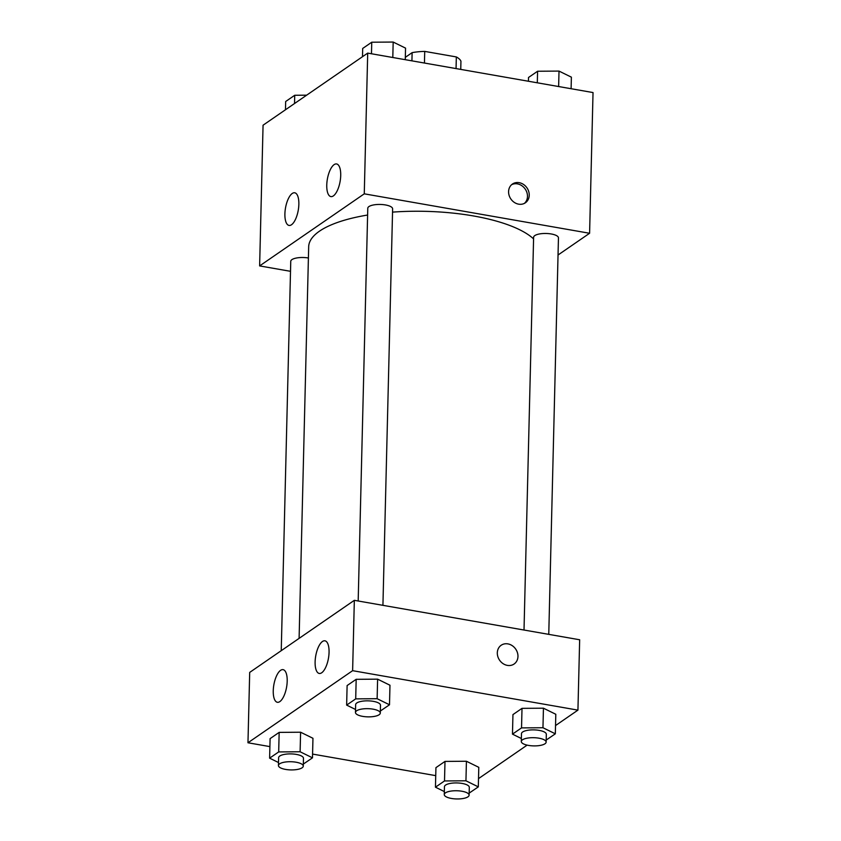 <?xml version="1.0" encoding="UTF-8"?>
<svg xmlns="http://www.w3.org/2000/svg" width="841" height="841" viewBox="0 0 841 841"><rect width="100%" height="100%" fill="white"/><g stroke="black" fill="none" stroke-linecap="round" stroke-linejoin="round"><path stroke-width="1.26" d="M405.32 57.335L412.122 52.647A32.074 10.576 -178.6 0 1 424.726 51.396L456.337 56.936A32.074 10.576 -178.6 0 1 460.942 61.193L460.742 69.404M411.922 60.857L412.122 52.647M456.053 68.584L456.337 56.936M424.442 63.043L424.726 51.396M290.513 271.317L259.627 265.914L263.065 125.204L367.706 53.109L593.031 92.563L589.594 233.272L558.035 255.002M508.584 191.611A11.385 9.787 -124.6 0 1 512.442 184.042A11.385 9.787 -124.6 0 1 526.971 187.869A11.385 9.787 -124.6 0 1 525.373 202.797A11.385 9.787 -124.6 0 1 514.324 202.408A11.385 9.787 -124.6 0 1 508.584 191.611M259.627 265.914L364.269 193.829L367.706 53.109M364.269 193.829L589.594 233.272M524.448 203.343A11.385 9.787 55.4 0 0 525.215 189.078A11.385 9.787 55.4 0 0 511.601 184.705M291.501 224.747A16.568 6.476 99.9 0 1 289.02 225.43A16.568 6.476 99.9 0 1 285.498 207.99A16.568 6.476 99.9 0 1 294.739 192.789A16.568 6.476 99.9 0 1 298.671 207.233A16.568 6.476 99.9 0 1 291.501 224.747M333.351 195.911A16.568 6.476 99.9 0 1 330.881 196.594A16.568 6.476 99.9 0 1 327.359 179.154A16.568 6.476 99.9 0 1 336.6 163.953A16.568 6.476 99.9 0 1 340.531 178.397A16.568 6.476 99.9 0 1 333.351 195.911M548.763 634.366L558.456 237.887A12.426 4.1 -178.6 0 0 546.135 233.483A12.426 4.1 -178.6 0 0 533.615 237.278L524.017 630.025M308.405 257.998A12.426 4.1 -178.6 0 0 290.755 261.299L281.241 650.682M382.928 605.331L392.621 208.852A12.426 4.1 -178.6 0 0 385.43 204.941A12.426 4.1 -178.6 0 0 367.78 208.242L358.182 601M533.572 238.897A115.963 38.255 -178.6 0 0 473.441 215.948A115.963 38.255 -178.6 0 0 392.537 212.121M367.612 215.033A115.963 38.255 -178.6 0 0 308.679 246.76L299.102 638.372M354.334 600.327L249.693 672.411L247.969 742.771L352.621 670.676L354.334 600.327L579.659 639.77L577.935 710.13L555.533 725.562M273.251 690.766A16.568 6.476 99.9 0 1 283.081 669.646A16.568 6.476 99.9 0 1 287.012 684.09A16.568 6.476 99.9 0 1 279.843 701.594A16.568 6.476 99.9 0 1 277.372 702.288A16.568 6.476 99.9 0 1 273.251 690.766M329.062 652.322A16.568 6.476 99.9 0 1 321.704 672.768A16.568 6.476 99.9 0 1 319.223 673.452A16.568 6.476 99.9 0 1 315.711 656.012A16.568 6.476 99.9 0 1 324.941 640.81A16.568 6.476 99.9 0 1 329.062 652.322M522.009 708.353L512.947 714.598L522.009 708.353L543.444 708.196L522.009 708.353L521.536 727.896L542.96 727.738L555.333 733.815L546.187 740.059M555.806 714.272L543.444 708.196L555.806 714.272L555.333 733.815M444.994 761.41L435.932 767.654L444.994 761.41L466.419 761.252L444.994 761.41L444.511 780.953L465.946 780.795L478.308 786.871L469.162 793.116M478.792 767.328L466.419 761.252L478.792 767.328L478.308 786.871M279.159 732.385L270.098 738.619L279.159 732.385L300.594 732.217L279.159 732.385L278.686 751.928L300.111 751.759L312.484 757.836L303.328 764.08M312.957 738.293L300.594 732.217L312.957 738.293L312.484 757.836M352.621 670.676L577.935 710.13M435.733 775.644L312.568 754.083M269.898 746.608L247.969 742.771M527.128 745.126L478.518 778.619M377.609 679.16L356.174 679.318L347.112 685.562L356.174 679.318L377.609 679.16L389.972 685.236L377.609 679.16L377.136 698.703L389.499 704.779L380.353 711.023M507.375 665.389A11.385 9.787 -124.6 0 1 497.851 656.632A11.385 9.787 -124.6 0 1 501.173 645.257A11.385 9.787 -124.6 0 1 515.701 649.084A11.385 9.787 -124.6 0 1 514.093 664.022A11.385 9.787 -124.6 0 1 507.375 665.389M514.093 664.022A11.385 9.787 55.4 0 0 515.691 649.094A11.385 9.787 55.4 0 0 501.173 645.257M521.367 738.514L512.474 734.14L521.536 727.896M546.135 742.098L546.324 734.277A12.426 4.1 -178.6 0 0 539.134 730.377A12.426 4.1 -178.6 0 0 521.483 733.678L521.294 741.489A12.426 4.1 -178.6 0 0 533.615 745.893A12.426 4.1 -178.6 0 0 546.135 742.098A12.426 4.1 -178.6 0 0 538.944 738.188A12.426 4.1 -178.6 0 0 521.294 741.489M512.474 734.14L512.947 714.598M542.96 727.738L543.444 708.196M444.342 791.57L435.449 787.197L444.511 780.953M469.11 795.155L469.299 787.334A12.426 4.1 -178.6 0 0 462.119 783.434A12.426 4.1 -178.6 0 0 444.458 786.734L444.269 794.545A12.426 4.1 -178.6 0 0 456.589 798.95A12.426 4.1 -178.6 0 0 469.11 795.155A12.426 4.1 -178.6 0 0 461.919 791.244A12.426 4.1 -178.6 0 0 444.269 794.545M435.449 787.197L435.932 767.654M465.946 780.795L466.419 761.252M355.533 709.478L346.639 705.105L355.701 698.871L377.136 698.703M380.3 713.063L380.489 705.252A12.426 4.1 -178.6 0 0 373.299 701.341A12.426 4.1 -178.6 0 0 355.648 704.642L355.459 712.464A12.426 4.1 -178.6 0 0 367.78 716.858A12.426 4.1 -178.6 0 0 380.3 713.063A12.426 4.1 -178.6 0 0 373.11 709.163A12.426 4.1 -178.6 0 0 355.459 712.464M346.639 705.105L347.112 685.562M355.701 698.871L356.174 679.318M389.499 704.779L389.972 685.236M278.508 762.535L269.614 758.162L278.686 751.928M303.275 766.119L303.475 758.309A12.426 4.1 -178.6 0 0 296.284 754.398A12.426 4.1 -178.6 0 0 278.623 757.699L278.434 765.52A12.426 4.1 -178.6 0 0 290.755 769.914A12.426 4.1 -178.6 0 0 303.275 766.119A12.426 4.1 -178.6 0 0 296.095 762.219A12.426 4.1 -178.6 0 0 278.434 765.52M269.614 758.162L270.098 738.619M300.111 751.759L300.594 732.217M528.432 81.251L528.516 77.488L537.588 71.243L559.013 71.086L571.386 77.162L571.102 88.726M537.304 82.807L537.588 71.243M558.634 86.539L559.013 71.086M362.482 56.715L362.692 48.452L371.754 42.218L393.178 42.05L405.551 48.126L405.267 59.69M371.47 53.771L371.754 42.218M392.8 57.503L393.178 42.05M285.467 109.772L285.667 101.509L294.728 95.275L306.65 95.18M294.529 103.527L294.728 95.275"/></g></svg>
